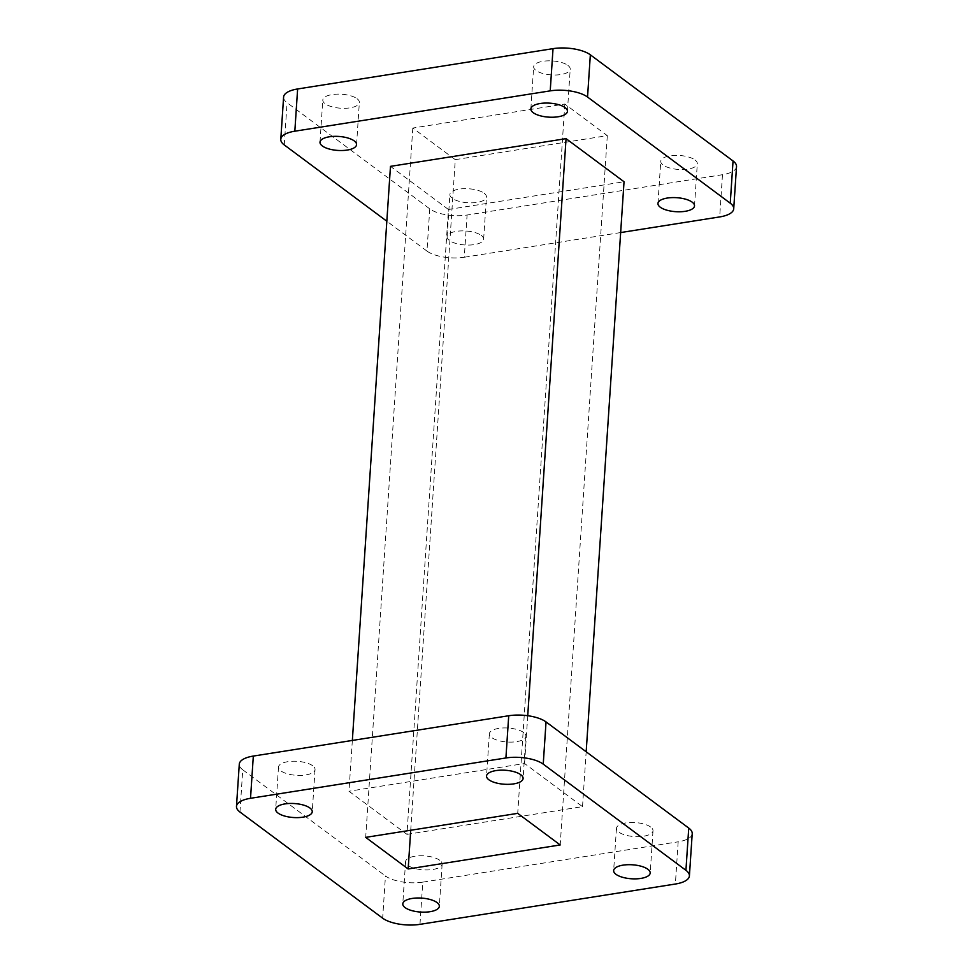 <?xml version="1.0" encoding="UTF-8"?>
<svg xmlns="http://www.w3.org/2000/svg" width="973" height="973" viewBox="0 0 973 973"><rect width="100%" height="100%" fill="white"/><g stroke="black" fill="none" stroke-linecap="round" stroke-linejoin="round"><path stroke-width="0.73" stroke-dasharray="4.87 3.65" d="M650.682 827.05A18.317 7.006 -176.2 0 0 630.346 822.501A18.317 7.006 -176.2 0 0 616.444 828.351A18.317 7.006 -176.2 0 0 618.767 832.085A18.317 7.006 -176.2 0 0 639.103 836.634A18.317 7.006 -176.2 0 0 653.005 830.784A18.317 7.006 -176.2 0 0 650.682 827.05M439.832 860.339A18.317 7.006 -176.2 0 0 419.485 855.79A18.317 7.006 -176.2 0 0 405.583 861.64A18.317 7.006 -176.2 0 0 407.906 865.374A18.317 7.006 -176.2 0 0 428.242 869.923A18.317 7.006 -176.2 0 0 442.143 864.073A18.317 7.006 -176.2 0 0 439.832 860.339M312.734 765.787A18.317 7.006 -176.2 0 0 292.387 761.251A18.317 7.006 -176.2 0 0 278.497 767.101A18.317 7.006 -176.2 0 0 280.808 770.835A18.317 7.006 -176.2 0 0 301.156 775.384A18.317 7.006 -176.2 0 0 315.045 769.534A18.317 7.006 -176.2 0 0 312.734 765.787M523.596 732.499A18.317 7.006 -176.2 0 0 503.248 727.962A18.317 7.006 -176.2 0 0 489.358 733.812A18.317 7.006 -176.2 0 0 491.669 737.546A18.317 7.006 -176.2 0 0 512.017 742.083A18.317 7.006 -176.2 0 0 525.907 736.233A18.317 7.006 -176.2 0 0 523.596 732.499M567.904 65.398A18.317 7.006 3.8 0 1 570.214 69.132A18.317 7.006 3.8 0 1 556.325 74.982A18.317 7.006 3.8 0 1 535.977 70.445A18.317 7.006 3.8 0 1 533.666 66.711A18.317 7.006 3.8 0 1 547.556 60.861A18.317 7.006 3.8 0 1 567.904 65.398M357.042 98.699A18.317 7.006 3.8 0 1 359.353 102.433A18.317 7.006 3.8 0 1 345.464 108.283A18.317 7.006 3.8 0 1 325.116 103.734A18.317 7.006 3.8 0 1 322.805 100A18.317 7.006 3.8 0 1 336.694 94.15A18.317 7.006 3.8 0 1 357.042 98.699M484.14 193.238A18.317 7.006 3.8 0 1 486.451 196.972A18.317 7.006 3.8 0 1 472.562 202.822A18.317 7.006 3.8 0 1 452.214 198.273A18.317 7.006 3.8 0 1 449.891 194.539A18.317 7.006 3.8 0 1 463.793 188.689A18.317 7.006 3.8 0 1 484.14 193.238M481.331 235.454A18.317 7.006 3.8 0 1 483.642 239.188A18.317 7.006 3.8 0 1 469.752 245.038A18.317 7.006 3.8 0 1 449.404 240.501A18.317 7.006 3.8 0 1 447.094 236.767A18.317 7.006 3.8 0 1 460.983 230.917A18.317 7.006 3.8 0 1 481.331 235.454M694.99 159.949A18.317 7.006 3.8 0 1 697.313 163.683A18.317 7.006 3.8 0 1 683.411 169.533A18.317 7.006 3.8 0 1 663.075 164.984A18.317 7.006 3.8 0 1 660.752 161.25A18.317 7.006 3.8 0 1 674.654 155.4A18.317 7.006 3.8 0 1 694.99 159.949M736.525 166.578A27.475 10.508 3.8 0 1 722.477 174.702L467.089 215.033A27.475 10.508 3.8 0 1 429.762 208.854L287.071 102.7A27.475 10.508 3.8 0 1 283.593 97.105M429.762 208.854L426.965 251.083A27.475 10.508 -176.2 0 0 464.279 257.249L467.089 215.033M620.652 232.559L464.279 257.249M426.965 251.083L386.828 221.224M352.348 740.441L348.966 791.244L406.945 834.36L448.444 209.487L624.034 181.756M448.444 209.487L390.477 166.359M406.945 834.36L582.523 806.641L524.556 763.513L348.966 791.244M582.523 806.641L586.172 751.776M527.731 715.714L524.556 763.513M455.279 159.645L607.31 135.636L564.839 104.038L412.795 128.047L455.279 159.645L410.728 830.249M419.971 924.35L422.781 882.134A27.475 10.508 3.8 0 1 385.454 875.955L382.657 918.184M692.217 833.679A27.475 10.508 3.8 0 1 678.169 841.803L675.371 884.031M239.954 812.029L242.751 769.801A27.475 10.508 3.8 0 1 239.285 764.206M607.31 135.636L560.205 844.953M564.839 104.038L517.721 813.355M412.795 128.047L365.69 837.364M422.781 882.134L678.169 841.803M242.751 769.801L385.454 875.955M284.262 144.928L287.071 102.7M722.477 174.702L719.679 216.93M616.444 828.351L613.647 870.567M405.583 861.64L402.786 903.868M278.497 767.101L275.687 809.317M489.358 733.812L486.549 776.028M567.417 111.36L570.214 69.132M356.556 144.649L359.353 102.433M483.642 239.188L486.451 196.972M694.503 205.899L697.313 163.683M657.955 203.466L660.752 161.25M447.094 236.767L449.891 194.539M319.995 142.216L322.805 100M530.857 108.927L533.666 66.711M525.907 736.233L523.109 778.461M315.045 769.534L312.248 811.75M442.143 864.073L439.334 906.289M653.005 830.784L650.195 873"/><path stroke-width="1.46" d="M647.884 869.266A18.317 7.006 -176.2 0 0 627.536 864.717A18.317 7.006 -176.2 0 0 613.647 870.567A18.317 7.006 -176.2 0 0 615.958 874.301A18.317 7.006 -176.2 0 0 636.306 878.85A18.317 7.006 -176.2 0 0 650.195 873A18.317 7.006 -176.2 0 0 647.884 869.266M437.023 902.555A18.317 7.006 -176.2 0 0 416.675 898.018A18.317 7.006 -176.2 0 0 402.786 903.868A18.317 7.006 -176.2 0 0 405.096 907.602A18.317 7.006 -176.2 0 0 425.444 912.139A18.317 7.006 -176.2 0 0 439.334 906.289A18.317 7.006 -176.2 0 0 437.023 902.555M309.925 808.016A18.317 7.006 -176.2 0 0 289.589 803.467A18.317 7.006 -176.2 0 0 275.687 809.317A18.317 7.006 -176.2 0 0 278.01 813.051A18.317 7.006 -176.2 0 0 298.346 817.6A18.317 7.006 -176.2 0 0 312.248 811.75A18.317 7.006 -176.2 0 0 309.925 808.016M520.786 774.727A18.317 7.006 -176.2 0 0 500.438 770.178A18.317 7.006 -176.2 0 0 486.549 776.028A18.317 7.006 -176.2 0 0 488.86 779.762A18.317 7.006 -176.2 0 0 509.207 784.311A18.317 7.006 -176.2 0 0 523.109 778.461A18.317 7.006 -176.2 0 0 520.786 774.727M565.094 107.626A18.317 7.006 3.8 0 1 567.417 111.36A18.317 7.006 3.8 0 1 553.515 117.21A18.317 7.006 3.8 0 1 533.168 112.661A18.317 7.006 3.8 0 1 530.857 108.927A18.317 7.006 3.8 0 1 544.758 103.077A18.317 7.006 3.8 0 1 565.094 107.626M354.233 140.915A18.317 7.006 3.8 0 1 356.556 144.649A18.317 7.006 3.8 0 1 342.654 150.499A18.317 7.006 3.8 0 1 322.318 145.95A18.317 7.006 3.8 0 1 319.995 142.216A18.317 7.006 3.8 0 1 333.897 136.366A18.317 7.006 3.8 0 1 354.233 140.915M692.192 202.165A18.317 7.006 3.8 0 1 694.503 205.899A18.317 7.006 3.8 0 1 680.614 211.749A18.317 7.006 3.8 0 1 660.266 207.213A18.317 7.006 3.8 0 1 657.955 203.466A18.317 7.006 3.8 0 1 671.844 197.616A18.317 7.006 3.8 0 1 692.192 202.165M280.783 139.321L283.593 97.105A27.475 10.508 3.8 0 1 297.629 88.969L294.831 131.197A27.475 10.508 -176.2 0 0 280.783 139.321A27.475 10.508 -176.2 0 0 284.262 144.928L386.828 221.224M590.343 54.816L587.546 97.045A27.475 10.508 -176.2 0 0 550.219 90.866L553.029 48.65A27.475 10.508 3.8 0 1 590.343 54.816L733.046 160.971A27.475 10.508 3.8 0 1 736.525 166.578L733.715 208.794A27.475 10.508 -176.2 0 0 730.249 203.199L733.046 160.971M620.652 232.559L719.679 216.93A27.475 10.508 -176.2 0 0 733.715 208.794M294.831 131.197L550.219 90.866M297.629 88.969L553.029 48.65M587.546 97.045L730.249 203.199M586.172 751.776L624.034 181.756L566.055 138.64L390.477 166.359L352.348 740.441M566.055 138.64L527.731 715.714M382.657 918.184A27.475 10.508 -176.2 0 0 419.971 924.35L675.371 884.031A27.475 10.508 -176.2 0 0 689.407 875.895A27.475 10.508 -176.2 0 0 685.929 870.3L543.238 764.146A27.475 10.508 -176.2 0 0 505.911 757.967L250.523 798.298A27.475 10.508 -176.2 0 0 236.475 806.422A27.475 10.508 -176.2 0 0 239.954 812.029L382.657 918.184M685.929 870.3L688.738 828.072A27.475 10.508 3.8 0 1 692.217 833.679L689.407 875.895M236.475 806.422L239.285 764.206A27.475 10.508 3.8 0 1 253.321 756.07L250.523 798.298M505.911 757.967L508.721 715.751A27.475 10.508 3.8 0 1 546.035 721.917L543.238 764.146M408.161 868.962L560.205 844.953L517.721 813.355L365.69 837.364L408.161 868.962L410.728 830.249M688.738 828.072L546.035 721.917M508.721 715.751L253.321 756.07"/></g></svg>
